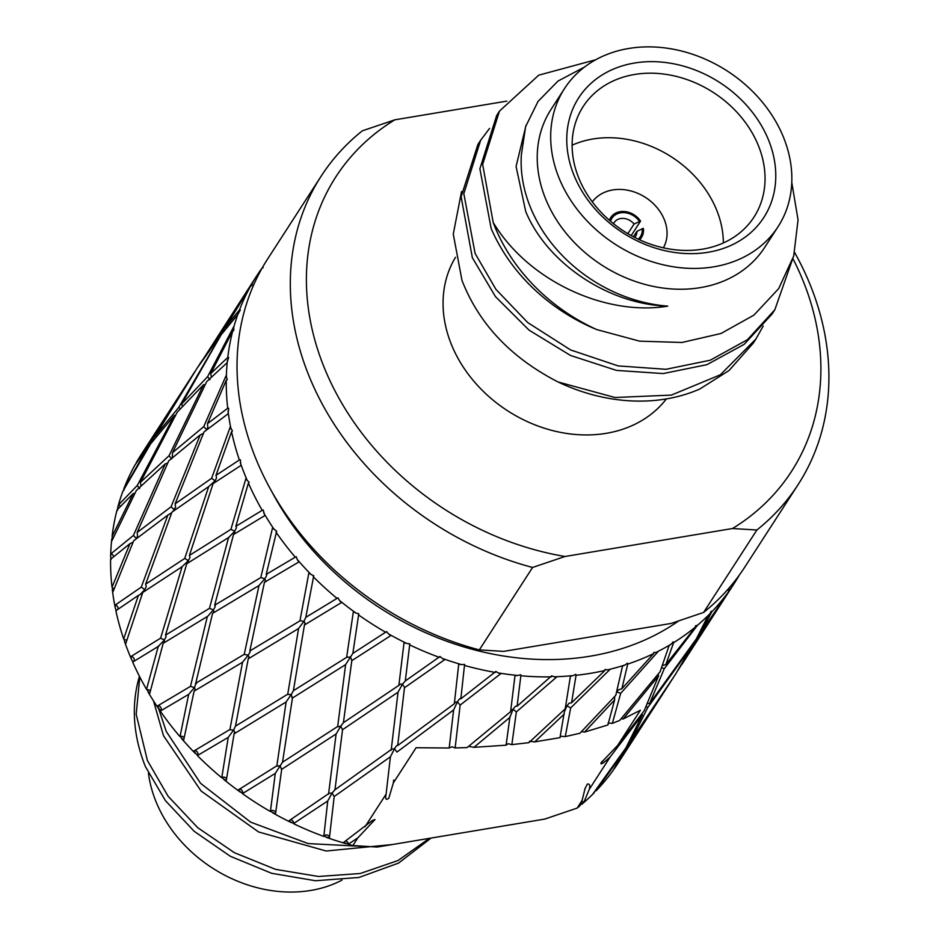 <?xml version="1.0" encoding="UTF-8"?>
<svg xmlns="http://www.w3.org/2000/svg" width="939" height="939" viewBox="0 0 939 939"><rect width="100%" height="100%" fill="white"/><g stroke="black" fill="none" stroke-linecap="round" stroke-linejoin="round"><path stroke-width="1.41" d="M639.459 239.738A18.264 14.824 32.9 0 0 641.548 237.297A18.264 14.824 32.9 0 0 643.391 228.388L636.912 231.323L633.402 236.757M631.208 235.572L640.551 221.111L634.071 224.045A12.712 10.317 32.9 0 0 614.176 222.566A12.712 10.317 32.9 0 0 613.543 223.752M634.071 224.045L627.862 233.658M640.551 221.111A18.264 14.824 32.9 0 0 610.855 217.461A18.264 14.824 32.9 0 0 609.493 220.372M639.353 221.311A16.961 13.756 32.9 0 0 623.179 212.613A16.961 13.756 32.9 0 0 610.561 221.299M634.717 237.438A12.712 10.317 32.9 0 0 635.539 236.37A12.712 10.317 32.9 0 0 636.912 231.323M638.18 239.14A16.961 13.756 32.9 0 0 642.182 228.588M249.821 650.973L264.446 582.309L298.837 561.98L297.229 559.48A284.001 230.395 32.9 0 0 311.091 574.527L308.872 572.884L299.94 620.867L249.821 650.973C250.549 651.044 249.997 652.452 248.166 655.176L244.152 654.366L195.899 683.158L196.462 683.662M212.801 673.099L244.257 654.295L258.988 585.549L264.798 578.753C266.641 576.041 267.122 574.574 266.23 574.351L276.665 531.251L272.545 527.788L260.796 577.579L214.644 605.221L215.301 605.948M212.86 613.19L259.058 585.513L212.59 613.331L194.819 687.008L194.467 687.559L190.476 686.386L157.341 706.034A2.97 2.535 59.4 0 1 160.487 710.999L157.341 706.034M262.216 510.347L235.842 526.333L248.377 483.092A284.001 230.395 32.9 0 0 262.216 510.347L263.213 510.006L264.833 515.593L233.541 534.502L214.644 605.221C215.677 605.608 215.242 607.169 213.353 609.892L209.456 608.355L165.51 635.14L186.779 563.717L228.6 537.531L234.727 531.228L230.924 529.35L189.385 555.454L190.018 557.367L188.352 560.642L184.725 558.435L145.639 584.175L146.261 586.652L144.735 589.598L141.296 587.098L115.051 605.162A2.97 2.676 55.2 0 1 117.891 609.305M235.842 526.333L236.499 527.695L234.727 531.228L234.527 533.892M260.796 577.579L264.798 578.753L265.455 580.654L264.528 582.262M164.196 642.71L164.395 640.034L166.168 636.513L165.51 635.14M132.986 662.065L131.542 659.483A284.001 230.395 32.9 0 1 127.892 650.586A284.001 230.395 32.9 0 1 124.582 641.63L125.709 643.72L142.775 592.439L182.107 566.71L160.604 638.156L164.395 640.034L158.28 646.337L146.519 689.355L147.047 689.754A2.97 2.078 14.6 0 1 150.381 690.963M158.996 645.997L132.681 662.101A284.001 230.395 32.9 0 0 146.519 689.355M182.107 566.71L188.352 560.642L188.199 562.813M293.379 690.717L304.459 624.975L341.42 602.58L339.449 600.408A284.001 230.395 32.9 0 0 355.916 613.038L353.357 611.735L346.644 657.323L293.379 690.717L291.266 694.508L287.311 694.461L235.478 726.14L233.635 730.096L229.621 729.685L193.68 751.13L197.566 755.472A2.97 2.441 59.4 0 0 194.115 750.871M287.768 694.085L298.567 628.531L303.966 621.289L305.809 617.334L313.743 575.724L311.091 574.527M229.926 729.45L242.544 662.23L248.166 655.176L249.023 657.042L248.248 658.814L298.567 628.531M304.459 624.975L305.022 623.097L304.189 621.501L300.257 620.632M343.392 722.701L351.82 660.645L390.73 635.633L388.488 633.86A284.001 230.395 32.9 0 0 406.845 643.508L404.04 642.628L398.864 685.364L343.392 722.701L340.763 726.164L337.042 726.892L282.522 762.21L280.186 765.79L276.324 766.142L238.154 789.981L242.602 793.537A2.97 2.348 58.3 0 0 241.311 789.816A2.97 2.348 58.3 0 0 238.659 789.523M337.723 726.14L345.611 664.601L352.853 653.403L358.78 613.789L355.916 613.038M276.911 765.567L286.102 701.973L291.266 694.508L292.182 698.193L345.611 664.601M352.102 659.882L351.82 660.645L350.517 656.971L346.644 657.323L347.242 656.748M397.69 745.543L404.486 687.735L444.617 659.706L442.199 658.38A284.001 230.395 32.9 0 0 461.659 664.636L458.713 664.237L454.323 703.757L397.69 745.543C397.338 744.862 396.27 745.942 394.497 748.77L391.95 749.052L334.965 789.769L332.089 793.068L329.284 793.197L288.836 820.874L293.625 823.526A2.97 2.254 56.4 0 0 291.677 820.052A2.97 2.254 56.4 0 0 290.538 819.759M398.864 685.364L400.343 684.062L402.42 684.249L398.054 692.16L391.176 750.238M577.133 808.103A284.001 230.395 32.9 0 0 579.856 805.897L582.098 800.427L577.133 808.103L544.726 819.09L377.196 847.06L352.864 845.558L357.829 837.87L375.025 819.536L372.443 820.416L343.51 842.483L348.416 844.138A2.97 2.16 53.9 0 0 345.904 841.039A2.97 2.16 53.9 0 0 345.599 840.968M454.335 703.604L455.403 702.137L457.399 701.938L453.607 710.025L449.194 748.007L451.87 746.798L455.133 747.925L467.094 747.597L510.593 711.692L514.995 675.599L517.941 675.493A284.001 230.395 32.9 0 1 498.245 672.911L495.862 671.444L460.849 698.827L464.582 664.389L461.659 664.636M449.194 747.89L453.619 709.919L396.927 752.08L394.497 748.77L390.413 756.799L386.093 794.136C385.06 799.066 385.964 800.439 388.793 798.232L393.359 782.891L416.094 747.726L449.194 748.007M510.746 710.494L513.046 709.238L509.854 717.419L506.098 745.179L508.081 743.723L511.849 744.627L528.903 742.667L565.208 708.828L570.407 676.221L573.26 675.587A284.001 230.395 32.9 0 1 554.186 676.784L551.698 675.822L517.096 706.21L520.852 675.763L520.734 674.718L517.941 675.493M506.098 745.179L473.949 747.327L468.643 746.341M509.865 716.563L509.854 717.419L473.949 747.327M565.595 706.539L566.956 705.858L564.292 712.079L559.996 737.655L534.69 741.88L529.443 741.258M565.278 736.587L570.666 707.924L609.775 669.648L607.556 669.859A284.001 230.395 32.9 0 0 625.174 664.929L622.534 666.068L615.796 695.294L579.903 733.265L565.278 736.587L560.254 736.282M614.634 696.538L614.634 699.919L607.885 724.967L584.539 732.08L581.464 731.645M658.098 674.19L658.591 675.798L644.177 710.8L617.639 745.449L601.054 762.808C600.303 765.297 603.413 763.254 610.373 756.681L589.305 789.276C590.279 785.344 589.622 783.607 587.321 784.088L584.844 789.03M612.345 723.347L620.702 693.311L657.957 651.725L656.032 652.429A284.001 230.395 32.9 0 0 671.42 643.99L669.108 645.598L660.129 671.678L619.705 720.436L612.345 723.347L608.038 723.077M693.956 642.335L675.622 674.12L631.196 740.308L630.057 740.061M610.373 756.681L642.393 714.732L625.961 747.82L592.885 793.948L595.068 790.943L596.042 790.884L623.954 751.505L612.991 770.579A284.001 230.395 32.9 0 1 596.042 790.884M649.671 703.464L664.272 668.697L697.489 625.257A284.001 230.395 32.9 0 0 709.99 613.672L708.088 615.702L696.28 639.013L649.671 703.464L647.37 703.569M700.377 631.243L701.515 631.501L711.739 611.864A284.001 230.395 32.9 0 0 728.687 591.57L728.453 590.572L731.211 588.002L699.485 635.175L678.181 670.082M199.925 363.956L197.272 367.924M226.393 328.192L225.642 327.136L250.725 285.867L251.734 285.667L252.884 282.076L223.106 330.481L199.831 363.886M180.358 408.723L178.786 407.35L155.322 435.942L156.062 436.987M153.679 439.98L152.775 439.288L137.681 460.321A2.97 2.782 34.7 0 1 138.08 460.603M223.106 330.481L223.998 331.174M261.652 268.941L261.007 269.47A284.001 230.395 32.9 0 0 257.051 275.338L202.296 360.494M218.928 338.486L178.786 407.35M171.649 458.913L169.055 455.697L140.427 482.353L141.003 486.003M139.606 488.585L137.294 485.451L118.596 504.795A2.97 2.758 43.2 0 1 120.345 506.485M211.31 377.22L210.759 373.546L232.755 330.892L233.752 330.54L233.799 326.549L207.625 376.633L181.638 404.11L182.495 406.399M207.625 376.633L209.937 379.767M205.277 384.474L203.517 384.744L169.055 455.697M211.627 478.291L215.054 480.791L216.569 477.845L215.97 475.357L231.557 431.705L232.438 431.06L230.255 426.916L211.627 478.291L175.124 503.844L175.616 506.978L174.243 509.572L171.062 506.802L137.164 532.483L137.528 536.239L136.331 538.458L133.42 535.441L110.943 553.787A2.97 2.735 50.2 0 1 113.455 556.874M203.74 426.635L206.662 429.639L207.848 427.445L207.484 423.677L226.276 380.213L227.226 379.72L226.146 375.541L203.74 426.635L172.506 452.657L172.318 457.774M203.399 433.407L200.242 434.874L171.062 506.802M214.984 482.376L215.054 480.791L208.728 486.566L184.725 558.435M189.385 555.454L213.106 483.632L240.912 465.474L240.372 459.781L239.363 459.969L215.97 475.357M116.26 610.82L115.297 608.038A284.001 230.395 32.9 0 1 112.328 589.938L112.903 592.039L133.69 540.747L167.846 515.1L141.296 587.098M167.846 515.1L171.731 512.706M172.788 511.532L174.243 509.572L174.208 510.511M123.666 638.978A284.001 230.395 32.9 0 1 115.861 610.714L138.409 595.373L123.666 638.978L124.194 639.529A2.97 2.007 18 0 1 126.706 640.598M138.409 595.373L140.099 594.633L144.735 589.598L144.653 591.194M175.124 503.844L204.021 431.928L228.107 413.794L228.682 408.207L227.708 408.254L207.484 423.677M111.06 559.468L110.626 556.604A284.001 230.395 32.9 0 1 111.764 539.045L111.776 541.064L136.355 490.475L165.229 463.913L133.42 535.441M165.229 463.913L167.682 463.115M112.011 587.262A284.001 230.395 32.9 0 1 110.579 559.233L129.922 543.693L112.011 587.262L112.516 587.955A2.97 1.948 21.6 0 1 114.182 588.788M129.922 543.693L133.068 542.226M172.506 452.657L206.686 381.657L226.98 362.818L228.682 357.548L227.754 357.477L210.759 373.546M117.586 510.288L117.715 507.447A284.001 230.395 32.9 0 1 122.927 491.203L150.651 443.818L174.361 415.378L137.294 485.451M174.361 415.378L175.464 415.425M112.058 536.486A284.001 230.395 32.9 0 1 117.058 509.9L133.197 493.55L112.058 536.486L112.504 537.296A2.97 1.901 25.4 0 1 113.326 537.777M133.197 493.55L134.946 493.304M181.638 404.11L220.982 335.012L237.579 314.776L240.337 310.011L239.515 309.835L225.642 327.136M136.085 463.397L136.261 462.704A284.001 230.395 32.9 0 1 141.355 454.347L194.843 371.609L152.775 439.288M123.819 488.843A284.001 230.395 32.9 0 1 135.04 464.875L148.08 447.152L123.819 488.843L124.171 489.759A2.97 1.878 29.4 0 1 124.194 489.782M263.178 267.685L262.462 267.427L261.465 269.094M673.333 677.653L629.165 743.981L628.261 743.488M728.687 591.57L701.515 631.501M642.393 714.732L641.912 713.804M662.371 665.493L665.833 664.601L673.627 642.64L673.181 641.842L671.42 643.99M697.489 625.257L695.459 625.832L695.553 626.888L665.833 664.601M582.098 800.427L585.15 788.232M620.702 693.311L616.735 691.926L618.249 689.965L621.876 688.721L627.721 664.096L627.358 663.192L625.174 664.929M656.032 652.429L653.732 652.511L653.673 653.579L621.876 688.721M570.666 707.924L566.956 705.858L568.987 703.299L571.558 702.795L576.041 675.305L575.795 674.308L573.26 675.587M607.556 669.859L605.103 669.413L604.892 670.481L571.558 702.795M511.849 744.627L516.356 711.903L513.046 709.238L515.523 706.198L517.096 706.21M455.133 747.925L460.145 705.072L457.399 701.938C459.101 699.132 460.263 698.1 460.849 698.827L460.11 698.534M404.568 687.371L402.42 684.249L405.296 680.963L409.803 643.778L406.845 643.508M442.199 658.38L440.015 656.478L405.296 680.963M242.602 793.537L275.28 773.407L280.186 765.79L281.5 769.452L336.115 733.958L328.544 794.183M336.115 733.958L340.763 726.164L342.465 729.744L398.054 692.16M293.625 823.526L327.734 800.979L323.838 836.238A2.97 2.453 6.3 0 1 329.46 837.494M327.734 800.979L332.089 793.068L334.167 796.542L390.413 756.799M388.488 633.86L386.598 631.583L352.853 653.403M275.28 773.407L270.432 811.331A2.97 2.359 7.4 0 1 274.341 810.932A2.97 2.359 7.4 0 1 275.702 812.587M339.449 600.408L337.97 597.826L305.809 617.334M337.97 597.826L337.078 598.46A284.001 230.395 32.9 0 1 313.227 576.687M197.566 755.472L228.247 737.35L221.792 777.586A2.97 2.265 9.2 0 1 225.771 777.891A2.97 2.265 9.2 0 1 226.534 778.854M228.247 737.35L233.635 730.096L234.691 731.904L234.128 733.793L286.102 701.973M266.793 574.856L266.23 574.351L295.269 557.191A284.001 230.395 32.9 0 1 276.007 532.131M160.604 638.156L130.744 656.654A2.97 2.617 58.1 0 1 133.702 661.467M229.327 537.178L228.6 537.531L209.456 608.355M147.047 689.754L149.63 693.839L163.21 643.309L207.366 616.477L190.476 686.386M213.106 613.026L213.799 611.829L213.353 609.892L207.719 616.301M240.278 462.622A284.001 230.395 32.9 0 0 243.588 471.578A284.001 230.395 32.9 0 0 247.239 480.475L245.948 478.409L230.924 529.35M160.487 710.999L188.669 694.367L180.053 736.458A2.97 2.171 11.7 0 1 183.927 737.444A2.97 2.171 11.7 0 1 184.138 737.725M194.197 691.081L195.124 689.461L194.467 687.559L188.727 694.32M506.825 101.13L394.767 119.84L362.348 130.814A284.001 230.395 32.9 0 0 321.091 176.262L267.815 258.695A284.001 230.395 32.9 0 0 254.352 454.922A284.001 230.395 32.9 0 0 479.324 649.894L532.589 567.461L565.008 556.487L732.526 528.516L756.869 530.019L703.593 612.439L671.185 623.426L503.656 651.396L479.324 649.894M321.091 176.262A284.001 230.395 32.9 0 0 307.628 372.49A284.001 230.395 32.9 0 0 532.589 567.461M124.582 641.63L124.194 639.529M112.328 589.938L112.516 587.955M111.764 539.045L112.504 537.296M122.927 491.203L124.171 489.759M272.052 492.059A271.277 220.078 32.9 0 0 678.463 621.066M248.377 483.092L249.164 482.317L247.239 480.475M263.683 512.87A284.001 230.395 32.9 0 0 274.329 529.69M297.229 559.48L296.231 556.71M358.416 614.822A284.001 230.395 32.9 0 0 385.812 632.334M439.346 657.359A284.001 230.395 32.9 0 1 409.604 644.847L409.803 643.778M495.334 672.418A284.001 230.395 32.9 0 1 464.547 665.458L464.582 664.389M520.852 675.763A284.001 230.395 32.9 0 0 551.334 676.855M576.041 675.305A284.001 230.395 32.9 0 0 604.892 670.481M627.721 664.096A284.001 230.395 32.9 0 0 653.673 653.579M673.627 642.64A284.001 230.395 32.9 0 0 695.553 626.888M711.739 611.864L711.234 611.195L709.99 613.672M730.131 589.528A284.001 230.395 32.9 0 0 734.087 583.659A284.001 230.395 32.9 0 0 739.193 575.302L739.193 575.267M663.392 247.826A42.384 34.391 32.9 0 0 664.483 220.066A42.384 34.391 32.9 0 0 630.374 190.828A42.384 34.391 32.9 0 0 592.298 201.862M148.432 773.09A127.164 103.161 32.9 0 0 155.393 800.11A127.164 103.161 32.9 0 0 342.031 880.101M139.465 676.338A169.548 137.552 32.9 0 0 144.688 764.769A169.548 137.552 32.9 0 0 145.416 766.6L165.44 800.662L194.209 831.332L230.29 856.251L271.629 873.293L315.551 880.747L358.968 877.46L398.57 863.082L431.095 838.069M153.503 700.893L163.48 735.683L201.063 791.002L258.554 831.942L326.162 851.016L392.279 844.548M365.095 846.509L308.192 843.586L250.666 822.153L200.57 783.337L166.238 731.411L158.691 708.769M429.369 838.351L398.077 860.511L360.283 873.505L318.521 876.486L275.608 869.373L234.433 852.718L197.789 827.752L168.116 796.284L147.411 760.543L136.19 714.274L139.782 676.972M732.526 528.516A271.277 220.078 32.9 0 0 804.347 283.977A271.277 220.078 32.9 0 0 793.385 259.551M756.869 530.019A284.001 230.395 32.9 0 0 798.127 484.571A284.001 230.395 32.9 0 0 811.589 288.343A284.001 230.395 32.9 0 0 794.64 252.509M455.521 257.263A127.164 103.161 32.9 0 0 450.814 343.017A127.164 103.161 32.9 0 0 552.214 430.485A127.164 103.161 32.9 0 0 666.408 398.899M558.095 381.985A169.548 137.552 32.9 0 0 699.79 389.016L729.028 370.529L753.254 343.158L756.024 338.885L720.342 374.79L671.373 395.096L615.022 397.514L558.095 381.985C510.945 357.759 478.902 323.873 461.965 280.338L453.267 234.104L461.542 191.521M763.219 326.021L755.989 338.862M480.639 140.24L477.869 144.524L461.119 196.779L472.364 257.767L495.475 296.63L529.08 330.152L570.501 355.458L616.43 370.389L663.157 373.569L706.938 364.672L744.24 344.296L772.093 314.013L774.851 309.753L747.444 339.695L710.271 360.2L666.021 369.297L618.132 365.905L570.63 349.954L527.706 322.558L495.992 289.447L475.122 253.483L463.819 193.645L480.639 140.251L489.559 128.42M793.924 255.255L774.839 309.753M526.051 125.263L516.074 166.461L525.723 211.533C546.956 262.873 608.073 304.447 667.758 306.137C607.838 316.138 530.735 283.038 494.266 224.221L493.221 222.566L482.658 164.454L499.478 111.107L496.708 115.38L479.888 168.785L491.191 228.623C516.79 287.158 566.628 317.347 596.781 329.589L639.6 341.15L681.996 342.477L720.976 333.498L753.97 315.093L778.689 288.602L793.701 256.065L798.056 219.808L791.777 182.424M493.221 222.566A169.548 137.552 32.9 0 0 493.926 224.398A169.548 137.552 32.9 0 0 596.781 329.589M499.478 111.107L538.74 75.167L595.737 59.756M564.468 88.63L551.017 109.44A127.164 103.161 32.9 0 0 544.984 197.307A127.164 103.161 32.9 0 0 650.457 285.773A127.164 103.161 32.9 0 0 764.616 247.497L778.067 226.675A127.164 103.161 32.9 0 0 784.1 138.808A127.164 103.161 32.9 0 0 678.639 50.342A127.164 103.161 32.9 0 0 564.468 88.63A127.164 103.161 32.9 0 0 558.435 176.497A127.164 103.161 32.9 0 0 663.908 264.962A127.164 103.161 32.9 0 0 778.067 226.675M667.758 306.137A139.876 113.478 -147.1 0 1 529.666 205.441A139.876 113.478 -147.1 0 1 521.345 154.947L525.617 126.636L538.035 101.424L558.024 81.047L584.528 67.045M769.053 141.32A110.203 89.405 32.9 0 0 634.388 63.042A110.203 89.405 32.9 0 0 573.483 173.985A110.203 89.405 32.9 0 0 708.159 252.262A110.203 89.405 32.9 0 0 769.053 141.32M758.841 146.742A101.729 82.526 32.9 0 0 674.472 75.965A101.729 82.526 32.9 0 0 583.142 106.6A101.729 82.526 32.9 0 0 578.318 176.884A101.729 82.526 32.9 0 0 662.688 247.661A101.729 82.526 32.9 0 0 754.017 217.038A101.729 82.526 32.9 0 0 758.841 146.742M723.347 242.955A101.729 82.526 32.9 0 0 717.138 211.275A101.729 82.526 32.9 0 0 572.109 145.205M365.025 826.731L386.093 794.136M621.184 718.711L623.179 718.957L640.363 710.271L617.639 745.449M180.053 736.458L183.633 740.225L194.115 691.127L242.544 662.23M131.542 659.483L130.744 656.654M221.792 777.586L226.217 780.825L234.128 733.793M235.478 726.14L248.248 658.814M281.77 768.701L275.526 813.878L270.432 811.331M292.581 697.29L282.522 762.21M334.237 796.19L329.413 837.952L323.838 836.238M342.618 729.192L334.965 789.769M393.687 780.063L393.359 782.891M460.145 705.072L500.722 673.721L498.245 672.911M516.356 711.903L556.581 677.089L554.186 676.784M581.675 801.472A2.97 2.77 23 0 1 583.835 802.352L589.305 789.276M583.835 802.352L579.281 805.592M664.272 668.697L661.619 667.594M615.691 766.06A2.97 2.782 31.6 0 1 616.007 766.247L629.165 743.981M616.007 766.247L613.989 768.912M646.067 706.527L647.863 707.372L694.273 642.699M631.196 740.308L647.863 707.372M699.485 635.175L698.593 634.682M155.322 435.942L197.155 368.1L218.4 338.333M140.427 482.353L177.236 412.151L203.517 384.744M136.261 462.704L137.681 460.321M137.164 532.483L168.715 460.885L200.242 434.874M117.715 507.447L118.596 504.795M145.639 584.175L171.943 512.142L208.728 486.566M110.626 556.604L110.943 553.787M115.297 608.038L115.051 605.162M394.767 119.84A271.277 220.078 32.9 0 0 322.946 364.367A271.277 220.078 32.9 0 0 565.008 556.487M703.593 612.439A284.001 230.395 32.9 0 0 744.85 567.003L798.127 484.571M231.557 431.705A284.001 230.395 32.9 0 0 239.363 459.969M228.024 410.93A284.001 230.395 32.9 0 0 230.994 429.017M226.276 380.213A284.001 230.395 32.9 0 0 227.708 408.254M227.461 360.036A284.001 230.395 32.9 0 0 226.322 377.595M232.755 330.892A284.001 230.395 32.9 0 0 227.754 357.477M238.623 312.194A284.001 230.395 32.9 0 0 233.412 328.439M250.725 285.867A284.001 230.395 32.9 0 0 239.515 309.835M257.051 275.338A284.001 230.395 32.9 0 0 251.957 283.695M614.435 768.548A284.001 230.395 32.9 0 0 618.39 762.668L670.634 681.831M623.179 718.957L658.591 675.798M581.804 804.277A284.001 230.395 32.9 0 0 594.293 792.68M584.539 732.08L614.634 699.919M534.69 741.88L564.316 713.992M348.416 844.138L357.829 837.87M348.85 844.466A284.001 230.395 32.9 0 0 352.864 845.558M326.502 837.4A284.001 230.395 32.9 0 0 345.963 843.656M293.907 823.855A284.001 230.395 32.9 0 0 323.65 836.367M272.791 812.869A284.001 230.395 32.9 0 0 291.149 822.529M242.72 793.831A284.001 230.395 32.9 0 0 270.115 811.355M223.752 779.417A284.001 230.395 32.9 0 0 240.22 792.047M197.53 755.707A284.001 230.395 32.9 0 0 221.381 777.469M181.532 738.488A284.001 230.395 32.9 0 0 195.394 753.536M160.311 711.14A284.001 230.395 32.9 0 0 179.572 736.199M147.986 691.879A284.001 230.395 32.9 0 0 158.632 708.699M639.858 239.915L641.548 237.297M609.165 220.09L610.855 217.461M602.31 761.2L601.817 761.811M681.855 664.483L734.087 583.659"/></g></svg>
